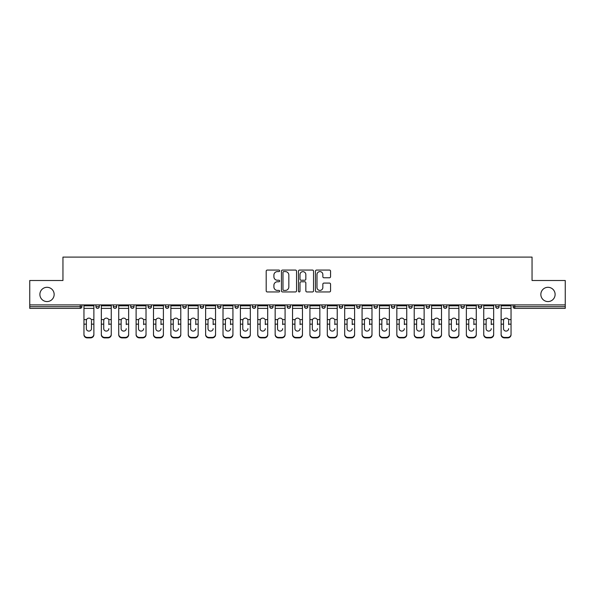 <?xml version="1.0" encoding="UTF-8"?>
<svg xmlns="http://www.w3.org/2000/svg" width="595" height="595" viewBox="0 0 595 595"><rect width="100%" height="100%" fill="white"/><g stroke="black" fill="none" stroke-linecap="round" stroke-linejoin="round"><path stroke-width="0.89" d="M54.152 294.436A7.133 7.133 0 0 1 47.02 301.568A7.133 7.133 0 0 1 39.887 294.436A7.133 7.133 0 0 1 47.02 287.303A7.133 7.133 0 0 1 54.152 294.436M555.113 294.436A7.133 7.133 0 0 1 547.98 301.568A7.133 7.133 0 0 1 540.848 294.436A7.133 7.133 0 0 1 547.98 287.303A7.133 7.133 0 0 1 555.113 294.436M279.672 270.837A0.766 0.766 0 0 0 278.906 270.071L267.289 270.071A1.093 1.093 0 0 0 266.196 271.164L266.196 290.851A1.093 1.093 0 0 0 267.289 291.944L278.906 291.944A0.766 0.766 0 0 0 279.672 291.178A0.766 0.766 0 0 0 278.906 290.412L277.404 290.412A3.503 3.503 0 0 1 273.901 286.916L273.901 285.273A3.503 3.503 0 0 1 277.404 281.777L278.906 281.777A0.766 0.766 0 0 0 279.672 281.011A0.766 0.766 0 0 0 278.906 280.245L277.404 280.245A3.503 3.503 0 0 1 273.901 276.742L273.901 275.106A3.503 3.503 0 0 1 277.404 271.603L278.906 271.603A0.766 0.766 0 0 0 279.672 270.837M329.466 277.783A1.093 1.093 0 0 0 330.56 276.69L330.56 271.164A1.093 1.093 0 0 0 329.466 270.071L316.555 270.071A1.093 1.093 0 0 0 315.462 271.164L315.462 290.851A1.093 1.093 0 0 0 316.555 291.944L329.466 291.944A1.093 1.093 0 0 0 330.56 290.851L330.56 284.179A1.093 1.093 0 0 0 329.466 283.086L323.94 283.086A1.093 1.093 0 0 0 322.847 284.179L322.847 287.489A2.923 2.923 0 0 1 319.924 290.412A2.923 2.923 0 0 1 316.994 287.489L316.994 274.526A2.923 2.923 0 0 1 319.924 271.603A2.923 2.923 0 0 1 322.847 274.526L322.847 276.69A1.093 1.093 0 0 0 323.94 277.783L329.466 277.783M29.75 304.908L29.75 280.505L62.951 280.505L62.951 257.107L532.049 257.107L532.049 280.505L565.25 280.505L565.25 304.908L29.75 304.908L29.75 306.693L80.228 306.693L80.228 304.908M296.541 271.164A1.093 1.093 0 0 0 295.447 270.071L282.543 270.071A1.093 1.093 0 0 0 281.45 271.164L281.45 290.851A1.093 1.093 0 0 0 282.543 291.944L295.447 291.944A1.093 1.093 0 0 0 296.541 290.851L296.541 271.164M299.553 270.071L312.457 270.071A1.093 1.093 0 0 1 313.55 271.164L313.55 290.851A1.093 1.093 0 0 1 312.457 291.944L306.931 291.944A1.093 1.093 0 0 1 305.837 290.851L305.837 282.87A1.093 1.093 0 0 0 304.744 281.777L301.085 281.777A1.093 1.093 0 0 0 299.992 282.87L299.992 291.178A0.766 0.766 0 0 1 299.226 291.944A0.766 0.766 0 0 1 298.459 291.178L298.459 271.164A1.093 1.093 0 0 1 299.553 270.071M80.228 308.366A1.673 1.673 0 0 0 81.894 306.693L80.228 306.693L80.228 308.366A1.673 1.673 0 0 0 81.894 306.693L81.894 304.908L81.894 306.693A1.673 1.673 0 0 1 80.228 308.366L29.75 308.366L29.75 306.693M565.25 304.908L565.25 308.366L514.772 308.366A1.673 1.673 0 0 1 513.106 306.693L513.106 304.908L513.106 306.693L565.25 306.693M95.936 304.908L95.936 306.693L95.936 304.908M97.61 308.366A1.673 1.673 0 0 1 95.936 306.693A1.673 1.673 0 0 0 97.61 308.366A1.673 1.673 0 0 0 99.276 306.693L99.276 304.908L99.276 306.693A1.673 1.673 0 0 1 97.61 308.366A1.673 1.673 0 0 1 95.936 306.693L99.276 306.693A1.673 1.673 0 0 1 97.61 308.366M113.318 304.908L113.318 306.693L113.318 304.908M116.657 304.908L116.657 306.693L116.657 304.908M130.699 306.693A1.673 1.673 0 0 0 132.373 308.366A1.673 1.673 0 0 0 134.039 306.693A1.673 1.673 0 0 1 132.373 308.366A1.673 1.673 0 0 0 134.039 306.693L134.039 304.908L134.039 306.693L130.699 306.693A1.673 1.673 0 0 0 132.373 308.366A1.673 1.673 0 0 1 130.699 306.693L130.699 304.908M151.428 304.908L151.428 306.693L148.081 306.693A1.673 1.673 0 0 0 149.754 308.366A1.673 1.673 0 0 1 148.081 306.693L148.081 304.908M165.462 304.908L165.462 306.693L165.462 304.908M168.809 304.908L168.809 306.693L168.809 304.908M182.844 304.908L182.844 306.693L182.844 304.908M186.19 304.908L186.19 306.693L186.19 304.908M200.225 304.908L200.225 306.693L200.225 304.908M203.572 304.908L203.572 306.693L203.572 304.908M217.606 304.908L217.606 306.693L217.606 304.908M220.953 304.908L220.953 306.693A1.673 1.673 0 0 1 219.28 308.366A1.673 1.673 0 0 1 217.606 306.693L220.953 306.693A1.673 1.673 0 0 1 219.28 308.366M234.995 304.908L234.995 306.693L234.995 304.908M238.335 304.908L238.335 306.693L238.335 304.908M252.377 306.693A1.673 1.673 0 0 0 254.043 308.366A1.673 1.673 0 0 0 255.716 306.693L255.716 304.908L255.716 306.693L252.377 306.693A1.673 1.673 0 0 0 254.043 308.366A1.673 1.673 0 0 1 252.377 306.693L252.377 304.908M269.758 304.908L269.758 306.693L269.758 304.908M273.098 304.908L273.098 306.693A1.673 1.673 0 0 1 271.424 308.366A1.673 1.673 0 0 1 269.758 306.693A1.673 1.673 0 0 0 271.424 308.366A1.673 1.673 0 0 0 273.098 306.693A1.673 1.673 0 0 1 271.424 308.366A1.673 1.673 0 0 1 269.758 306.693L273.098 306.693M288.806 308.366A1.673 1.673 0 0 0 290.479 306.693L290.479 304.908L290.479 306.693A1.673 1.673 0 0 1 288.806 308.366A1.673 1.673 0 0 1 287.14 306.693L287.14 304.908M304.521 304.908L304.521 306.693L304.521 304.908M307.86 304.908L307.86 306.693A1.673 1.673 0 0 1 306.194 308.366A1.673 1.673 0 0 1 304.521 306.693A1.673 1.673 0 0 0 306.194 308.366A1.673 1.673 0 0 1 304.521 306.693L307.86 306.693A1.673 1.673 0 0 1 306.194 308.366M325.242 304.908L325.242 306.693A1.673 1.673 0 0 1 323.576 308.366A1.673 1.673 0 0 1 321.902 306.693L321.902 304.908M342.623 304.908L342.623 306.693A1.673 1.673 0 0 1 340.957 308.366A1.673 1.673 0 0 1 339.284 306.693L339.284 304.908M360.005 304.908L360.005 306.693A1.673 1.673 0 0 1 358.339 308.366A1.673 1.673 0 0 1 356.665 306.693L356.665 304.908M377.394 304.908L377.394 306.693A1.673 1.673 0 0 1 375.72 308.366A1.673 1.673 0 0 1 374.047 306.693L374.047 304.908M394.775 304.908L394.775 306.693A1.673 1.673 0 0 1 393.102 308.366A1.673 1.673 0 0 1 391.428 306.693L391.428 304.908M412.156 304.908L412.156 306.693A1.673 1.673 0 0 1 410.483 308.366A1.673 1.673 0 0 1 408.81 306.693L408.81 304.908M426.191 304.908L426.191 306.693L426.191 304.908M429.538 304.908L429.538 306.693A1.673 1.673 0 0 1 427.864 308.366A1.673 1.673 0 0 1 426.191 306.693L429.538 306.693A1.673 1.673 0 0 1 427.864 308.366M446.919 304.908L446.919 306.693A1.673 1.673 0 0 1 445.246 308.366A1.673 1.673 0 0 1 443.572 306.693L443.572 304.908M460.961 304.908L460.961 306.693L460.961 304.908M464.301 304.908L464.301 306.693A1.673 1.673 0 0 1 462.627 308.366A1.673 1.673 0 0 1 460.961 306.693L464.301 306.693A1.673 1.673 0 0 1 462.627 308.366A1.673 1.673 0 0 0 464.301 306.693M481.682 304.908L481.682 306.693L478.343 306.693A1.673 1.673 0 0 0 480.009 308.366A1.673 1.673 0 0 1 478.343 306.693L478.343 304.908M499.064 304.908L499.064 306.693A1.673 1.673 0 0 1 497.39 308.366A1.673 1.673 0 0 1 495.724 306.693L495.724 304.908M114.991 308.366A1.673 1.673 0 0 1 113.318 306.693A1.673 1.673 0 0 0 114.991 308.366A1.673 1.673 0 0 0 116.657 306.693A1.673 1.673 0 0 1 114.991 308.366A1.673 1.673 0 0 1 113.318 306.693L116.657 306.693A1.673 1.673 0 0 1 114.991 308.366M151.428 306.693A1.673 1.673 0 0 1 149.754 308.366A1.673 1.673 0 0 0 151.428 306.693A1.673 1.673 0 0 1 149.754 308.366A1.673 1.673 0 0 1 148.081 306.693M167.136 308.366A1.673 1.673 0 0 1 165.462 306.693A1.673 1.673 0 0 0 167.136 308.366A1.673 1.673 0 0 0 168.809 306.693A1.673 1.673 0 0 1 167.136 308.366A1.673 1.673 0 0 1 165.462 306.693L168.809 306.693A1.673 1.673 0 0 1 167.136 308.366M184.517 308.366A1.673 1.673 0 0 1 182.844 306.693A1.673 1.673 0 0 0 184.517 308.366A1.673 1.673 0 0 0 186.19 306.693A1.673 1.673 0 0 1 184.517 308.366A1.673 1.673 0 0 1 182.844 306.693L186.19 306.693M201.898 308.366A1.673 1.673 0 0 1 200.225 306.693A1.673 1.673 0 0 0 201.898 308.366A1.673 1.673 0 0 0 203.572 306.693A1.673 1.673 0 0 1 201.898 308.366A1.673 1.673 0 0 1 200.225 306.693L203.572 306.693A1.673 1.673 0 0 1 201.898 308.366M236.661 308.366A1.673 1.673 0 0 1 234.995 306.693L238.335 306.693A1.673 1.673 0 0 1 236.661 308.366A1.673 1.673 0 0 0 238.335 306.693M480.009 308.366A1.673 1.673 0 0 0 481.682 306.693A1.673 1.673 0 0 1 480.009 308.366A1.673 1.673 0 0 1 478.343 306.693M283.748 271.603A0.766 0.766 0 0 0 282.982 272.369L282.982 289.646A0.766 0.766 0 0 0 283.748 290.412L285.332 290.412A3.503 3.503 0 0 0 288.835 286.916L288.835 275.106A3.503 3.503 0 0 0 285.332 271.603L283.748 271.603M305.837 274.585A2.923 2.923 0 0 0 302.914 271.655A2.923 2.923 0 0 0 299.992 274.585L299.992 279.152A1.093 1.093 0 0 0 301.085 280.245L304.744 280.245A1.093 1.093 0 0 0 305.837 279.152L305.837 274.585M91.481 320.593L91.481 324.156L93.876 324.156L93.876 304.908M83.954 324.632L83.954 334.732L83.954 319.612L86.558 319.612L86.349 320.593L86.558 319.612A2.566 2.454 0 0 1 91.273 319.612L93.876 319.612M93.876 324.632L93.876 334.732A3.339 3.161 180 0 1 90.529 337.893L90.529 337.417A3.339 3.161 0 0 0 93.876 334.256L93.876 324.156M91.481 328.671A2.566 2.425 180 0 1 88.915 331.095A2.566 2.425 180 0 0 91.481 328.671L91.481 324.156M88.915 331.095A2.566 2.425 180 0 1 86.349 328.671L86.349 320.593M83.954 334.256A3.339 3.161 0 0 0 87.301 337.417L87.301 337.893L90.529 337.893M87.301 337.893A3.339 3.161 180 0 1 83.954 334.732M87.301 337.417L90.529 337.417M83.954 319.612L83.954 304.908M93.876 334.256L93.876 334.732M108.863 320.593L108.863 324.156L111.258 324.156L111.258 304.908M101.336 324.632L101.336 334.732L101.336 319.612L103.939 319.612L103.738 320.593L103.939 319.612A2.566 2.454 0 0 1 108.654 319.612L111.258 319.612M108.863 324.632L108.863 324.156M106.297 331.095A2.566 2.425 180 0 0 108.863 328.671A2.566 2.425 180 0 1 106.297 331.095A2.566 2.425 180 0 1 103.738 328.671L103.738 320.593M126.244 320.593L126.244 324.156L128.639 324.156L128.639 304.908M118.725 324.632L118.725 334.732L118.725 319.612L121.321 319.612L121.12 320.593L121.321 319.612A2.566 2.454 0 0 1 126.036 319.612L128.639 319.612M126.244 324.632L126.244 324.156M123.678 331.095A2.566 2.425 180 0 0 126.244 328.671A2.566 2.425 180 0 1 123.678 331.095A2.566 2.425 180 0 1 121.12 328.671L121.12 320.593M143.626 320.593L143.626 324.156L146.02 324.156L146.02 304.908M136.106 324.632L136.106 334.732L136.106 319.612L138.702 319.612L138.501 320.593L138.702 319.612A2.566 2.454 0 0 1 143.417 319.612L146.02 319.612M143.626 324.632L143.626 324.156M141.06 331.095A2.566 2.425 180 0 0 143.626 328.671A2.566 2.425 180 0 1 141.06 331.095A2.566 2.425 180 0 1 138.501 328.671L138.501 320.593M161.007 320.593L161.007 324.156L163.402 324.156L163.402 304.908M153.488 324.632L153.488 334.732L153.488 319.612L156.083 319.612L155.883 320.593L156.083 319.612A2.566 2.454 0 0 1 160.799 319.612L163.402 319.612M161.007 324.632L161.007 324.156M158.441 331.095A2.566 2.425 180 0 0 161.007 328.671A2.566 2.425 180 0 1 158.441 331.095A2.566 2.425 180 0 1 155.883 328.671L155.883 320.593M178.388 320.593L178.388 324.156L180.783 324.156L180.783 304.908M170.869 324.632L170.869 334.732L170.869 319.612L173.465 319.612L173.264 320.593L173.465 319.612A2.566 2.454 0 0 1 178.188 319.612L180.783 319.612M178.388 324.632L178.388 324.156M175.823 331.095A2.566 2.425 180 0 0 178.388 328.671A2.566 2.425 180 0 1 175.823 331.095A2.566 2.425 180 0 1 173.264 328.671L173.264 320.593M111.258 334.256L111.258 334.732A3.339 3.161 180 0 1 107.911 337.893L107.911 337.417A3.339 3.161 0 0 0 111.258 334.256L111.258 324.156M101.336 334.256A3.339 3.161 0 0 0 104.683 337.417L104.683 337.893L107.911 337.893M104.683 337.893A3.339 3.161 180 0 1 101.336 334.732M104.683 337.417L107.911 337.417M101.336 319.612L101.336 304.908M128.639 334.256L128.639 334.732A3.339 3.161 180 0 1 125.292 337.893L125.292 337.417A3.339 3.161 0 0 0 128.639 334.256L128.639 324.156M118.725 334.256A3.339 3.161 0 0 0 122.064 337.417L122.064 337.893L125.292 337.893M122.064 337.893A3.339 3.161 180 0 1 118.725 334.732M122.064 337.417L125.292 337.417M118.725 319.612L118.725 304.908M146.02 334.256L146.02 334.732A3.339 3.161 180 0 1 142.681 337.893L142.681 337.417A3.339 3.161 0 0 0 146.02 334.256L146.02 324.156M136.106 334.256A3.339 3.161 0 0 0 139.446 337.417L139.446 337.893L142.681 337.893M139.446 337.893A3.339 3.161 180 0 1 136.106 334.732M139.446 337.417L142.681 337.417M136.106 319.612L136.106 304.908M163.402 334.256L163.402 334.732A3.339 3.161 180 0 1 160.062 337.893L160.062 337.417A3.339 3.161 0 0 0 163.402 334.256L163.402 324.156M153.488 334.256A3.339 3.161 0 0 0 156.827 337.417L156.827 337.893L160.062 337.893M156.827 337.893A3.339 3.161 180 0 1 153.488 334.732M156.827 337.417L160.062 337.417M153.488 319.612L153.488 304.908M180.783 334.256L180.783 334.732A3.339 3.161 180 0 1 177.444 337.893L177.444 337.417A3.339 3.161 0 0 0 180.783 334.256L180.783 324.156M170.869 334.256A3.339 3.161 0 0 0 174.209 337.417L174.209 337.893L177.444 337.893M174.209 337.893A3.339 3.161 180 0 1 170.869 334.732M174.209 337.417L177.444 337.417M170.869 319.612L170.869 304.908M195.77 320.593L195.77 324.156L198.165 324.156L198.165 304.908M188.251 324.632L188.251 334.732L188.251 319.612L190.846 319.612L190.645 320.593L190.846 319.612A2.566 2.454 0 0 1 195.569 319.612L198.165 319.612M195.77 324.632L195.77 324.156M193.211 331.095A2.566 2.425 180 0 0 195.77 328.671A2.566 2.425 180 0 1 193.211 331.095A2.566 2.425 180 0 1 190.645 328.671L190.645 320.593M198.165 334.256L198.165 334.732A3.339 3.161 180 0 1 194.825 337.893L194.825 337.417A3.339 3.161 0 0 0 198.165 334.256L198.165 324.156M188.251 334.256A3.339 3.161 0 0 0 191.59 337.417L191.59 337.893L194.825 337.893M191.59 337.893A3.339 3.161 180 0 1 188.251 334.732M191.59 337.417L194.825 337.417M188.251 319.612L188.251 304.908M213.151 320.593L213.151 324.156L215.546 324.156L215.546 304.908M205.632 324.632L205.632 334.732L205.632 319.612L208.235 319.612L208.027 320.593L208.235 319.612A2.566 2.454 0 0 1 212.951 319.612L215.546 319.612M213.151 324.632L213.151 324.156M210.593 331.095A2.566 2.425 180 0 0 213.151 328.671A2.566 2.425 180 0 1 210.593 331.095A2.566 2.425 180 0 1 208.027 328.671L208.027 320.593M215.546 334.256L215.546 334.732A3.339 3.161 180 0 1 212.207 337.893L212.207 337.417A3.339 3.161 0 0 0 215.546 334.256L215.546 324.156M205.632 334.256A3.339 3.161 0 0 0 208.971 337.417L208.971 337.893L212.207 337.893M208.971 337.893A3.339 3.161 180 0 1 205.632 334.732M208.971 337.417L212.207 337.417M205.632 319.612L205.632 304.908M230.533 320.593L230.533 324.156L232.928 324.156L232.928 304.908M223.013 324.632L223.013 334.732L223.013 319.612L225.617 319.612L225.408 320.593L225.617 319.612A2.566 2.454 0 0 1 230.332 319.612L232.928 319.612M230.533 324.632L230.533 324.156M227.974 331.095A2.566 2.425 180 0 0 230.533 328.671A2.566 2.425 180 0 1 227.974 331.095A2.566 2.425 180 0 1 225.408 328.671L225.408 320.593M232.928 334.256L232.928 334.732A3.339 3.161 180 0 1 229.588 337.893L229.588 337.417A3.339 3.161 0 0 0 232.928 334.256L232.928 324.156M223.013 334.256A3.339 3.161 0 0 0 226.353 337.417L226.353 337.893L229.588 337.893M226.353 337.893A3.339 3.161 180 0 1 223.013 334.732M226.353 337.417L229.588 337.417M223.013 319.612L223.013 304.908M247.914 320.593L247.914 324.156L250.309 324.156L250.309 304.908M240.395 324.632L240.395 334.732L240.395 319.612L242.998 319.612L242.79 320.593L242.998 319.612A2.566 2.454 0 0 1 247.713 319.612L250.309 319.612M247.914 324.632L247.914 324.156M245.356 331.095A2.566 2.425 180 0 0 247.914 328.671A2.566 2.425 180 0 1 245.356 331.095A2.566 2.425 180 0 1 242.79 328.671L242.79 320.593M250.309 334.256L250.309 334.732A3.339 3.161 180 0 1 246.97 337.893L246.97 337.417A3.339 3.161 0 0 0 250.309 334.256L250.309 324.156M240.395 334.256A3.339 3.161 0 0 0 243.742 337.417L243.742 337.893L246.97 337.893M243.742 337.893A3.339 3.161 180 0 1 240.395 334.732M243.742 337.417L246.97 337.417M240.395 319.612L240.395 304.908M265.296 320.593L265.296 324.156L267.698 324.156L267.698 304.908M257.776 324.632L257.776 334.732L257.776 319.612L260.379 319.612L260.171 320.593L260.379 319.612A2.566 2.454 0 0 1 265.095 319.612L267.698 319.612M265.296 324.632L265.296 324.156M262.737 331.095A2.566 2.425 180 0 0 265.296 328.671A2.566 2.425 180 0 1 262.737 331.095A2.566 2.425 180 0 1 260.171 328.671L260.171 320.593M267.698 334.256L267.698 334.732A3.339 3.161 180 0 1 264.351 337.893L264.351 337.417A3.339 3.161 0 0 0 267.698 334.256L267.698 324.156M257.776 334.256A3.339 3.161 0 0 0 261.123 337.417L261.123 337.893L264.351 337.893M261.123 337.893A3.339 3.161 180 0 1 257.776 334.732M261.123 337.417L264.351 337.417M257.776 319.612L257.776 304.908M282.677 320.593L282.677 324.156L285.079 324.156L285.079 304.908M275.158 324.632L275.158 334.732L275.158 319.612L277.761 319.612L277.553 320.593L277.761 319.612A2.566 2.454 0 0 1 282.476 319.612L285.079 319.612M282.677 324.632L282.677 324.156M280.119 331.095A2.566 2.425 180 0 0 282.677 328.671A2.566 2.425 180 0 1 280.119 331.095A2.566 2.425 180 0 1 277.553 328.671L277.553 320.593M285.079 334.256L285.079 334.732A3.339 3.161 180 0 1 281.733 337.893L281.733 337.417A3.339 3.161 0 0 0 285.079 334.256L285.079 324.156M275.158 334.256A3.339 3.161 0 0 0 278.505 337.417L278.505 337.893L281.733 337.893M278.505 337.893A3.339 3.161 180 0 1 275.158 334.732M278.505 337.417L281.733 337.417M275.158 319.612L275.158 304.908M300.066 320.593L300.066 324.156L302.461 324.156L302.461 304.908M292.539 324.632L292.539 334.732L292.539 319.612L295.142 319.612L294.934 320.593L295.142 319.612A2.566 2.454 0 0 1 299.858 319.612L302.461 319.612M300.066 324.632L300.066 324.156M297.5 331.095A2.566 2.425 180 0 0 300.066 328.671A2.566 2.425 180 0 1 297.5 331.095A2.566 2.425 180 0 1 294.934 328.671L294.934 320.593M302.461 334.256L302.461 334.732A3.339 3.161 180 0 1 299.114 337.893L299.114 337.417A3.339 3.161 0 0 0 302.461 334.256L302.461 324.156M292.539 334.256A3.339 3.161 0 0 0 295.886 337.417L295.886 337.893L299.114 337.893M295.886 337.893A3.339 3.161 180 0 1 292.539 334.732M295.886 337.417L299.114 337.417M292.539 319.612L292.539 304.908M317.447 320.593L317.447 324.156L319.842 324.156L319.842 304.908M309.921 324.632L309.921 334.732L309.921 319.612L312.524 319.612L312.323 320.593L312.524 319.612A2.566 2.454 0 0 1 317.239 319.612L319.842 319.612M317.447 324.632L317.447 324.156M314.881 331.095A2.566 2.425 180 0 0 317.447 328.671A2.566 2.425 180 0 1 314.881 331.095A2.566 2.425 180 0 1 312.323 328.671L312.323 320.593M319.842 334.256L319.842 334.732A3.339 3.161 180 0 1 316.495 337.893L316.495 337.417A3.339 3.161 0 0 0 319.842 334.256L319.842 324.156M309.921 334.256A3.339 3.161 0 0 0 313.267 337.417L313.267 337.893L316.495 337.893M313.267 337.893A3.339 3.161 180 0 1 309.921 334.732M313.267 337.417L316.495 337.417M309.921 319.612L309.921 304.908M334.829 320.593L334.829 324.156L337.224 324.156L337.224 304.908M327.302 324.632L327.302 334.732L327.302 319.612L329.905 319.612L329.704 320.593L329.905 319.612A2.566 2.454 0 0 1 334.621 319.612L337.224 319.612M334.829 324.632L334.829 324.156M332.263 331.095A2.566 2.425 180 0 0 334.829 328.671A2.566 2.425 180 0 1 332.263 331.095A2.566 2.425 180 0 1 329.704 328.671L329.704 320.593M337.224 334.256L337.224 334.732A3.339 3.161 180 0 1 333.877 337.893L333.877 337.417A3.339 3.161 0 0 0 337.224 334.256L337.224 324.156M327.302 334.256A3.339 3.161 0 0 0 330.649 337.417L330.649 337.893L333.877 337.893M330.649 337.893A3.339 3.161 180 0 1 327.302 334.732M330.649 337.417L333.877 337.417M327.302 319.612L327.302 304.908M352.21 320.593L352.21 324.156L354.605 324.156L354.605 304.908M344.691 324.632L344.691 334.732L344.691 319.612L347.287 319.612L347.086 320.593L347.287 319.612A2.566 2.454 0 0 1 352.002 319.612L354.605 319.612M352.21 324.632L352.21 324.156M349.644 331.095A2.566 2.425 180 0 0 352.21 328.671A2.566 2.425 180 0 1 349.644 331.095A2.566 2.425 180 0 1 347.086 328.671L347.086 320.593M354.605 334.256L354.605 334.732A3.339 3.161 180 0 1 351.258 337.893L351.258 337.417A3.339 3.161 0 0 0 354.605 334.256L354.605 324.156M344.691 334.256A3.339 3.161 0 0 0 348.03 337.417L348.03 337.893L351.258 337.893M348.03 337.893A3.339 3.161 180 0 1 344.691 334.732M348.03 337.417L351.258 337.417M344.691 319.612L344.691 304.908M369.592 320.593L369.592 324.156L371.987 324.156L371.987 304.908M362.072 324.632L362.072 334.732L362.072 319.612L364.668 319.612L364.467 320.593L364.668 319.612A2.566 2.454 0 0 1 369.383 319.612L371.987 319.612M369.592 324.632L369.592 324.156M367.026 331.095A2.566 2.425 180 0 0 369.592 328.671A2.566 2.425 180 0 1 367.026 331.095A2.566 2.425 180 0 1 364.467 328.671L364.467 320.593M371.987 334.256L371.987 334.732A3.339 3.161 180 0 1 368.647 337.893L368.647 337.417A3.339 3.161 0 0 0 371.987 334.256L371.987 324.156M362.072 334.256A3.339 3.161 0 0 0 365.412 337.417L365.412 337.893L368.647 337.893M365.412 337.893A3.339 3.161 180 0 1 362.072 334.732M365.412 337.417L368.647 337.417M362.072 319.612L362.072 304.908M386.973 320.593L386.973 324.156L389.368 324.156L389.368 304.908M379.454 324.632L379.454 334.732L379.454 319.612L382.049 319.612L381.849 320.593L382.049 319.612A2.566 2.454 0 0 1 386.765 319.612L389.368 319.612M386.973 324.632L386.973 324.156M384.407 331.095A2.566 2.425 180 0 0 386.973 328.671A2.566 2.425 180 0 1 384.407 331.095A2.566 2.425 180 0 1 381.849 328.671L381.849 320.593M389.368 334.256L389.368 334.732A3.339 3.161 180 0 1 386.029 337.893L386.029 337.417A3.339 3.161 0 0 0 389.368 334.256L389.368 324.156M379.454 334.256A3.339 3.161 0 0 0 382.793 337.417L382.793 337.893L386.029 337.893M382.793 337.893A3.339 3.161 180 0 1 379.454 334.732M382.793 337.417L386.029 337.417M379.454 319.612L379.454 304.908M404.355 320.593L404.355 324.156L406.749 324.156L406.749 304.908M396.835 324.632L396.835 334.732L396.835 319.612L399.431 319.612L399.23 320.593L399.431 319.612A2.566 2.454 0 0 1 404.154 319.612L406.749 319.612M404.355 324.632L404.355 324.156M401.789 331.095A2.566 2.425 180 0 0 404.355 328.671A2.566 2.425 180 0 1 401.789 331.095A2.566 2.425 180 0 1 399.23 328.671L399.23 320.593M406.749 334.256L406.749 334.732A3.339 3.161 180 0 1 403.41 337.893L403.41 337.417A3.339 3.161 0 0 0 406.749 334.256L406.749 324.156M396.835 334.256A3.339 3.161 0 0 0 400.175 337.417L400.175 337.893L403.41 337.893M400.175 337.893A3.339 3.161 180 0 1 396.835 334.732M400.175 337.417L403.41 337.417M396.835 319.612L396.835 304.908M421.736 320.593L421.736 324.156L424.131 324.156L424.131 304.908M414.217 324.632L414.217 334.732L414.217 319.612L416.812 319.612L416.612 320.593L416.812 319.612A2.566 2.454 0 0 1 421.535 319.612L424.131 319.612M421.736 324.632L421.736 324.156M419.178 331.095A2.566 2.425 180 0 0 421.736 328.671A2.566 2.425 180 0 1 419.178 331.095A2.566 2.425 180 0 1 416.612 328.671L416.612 320.593M424.131 334.256L424.131 334.732A3.339 3.161 180 0 1 420.791 337.893L420.791 337.417A3.339 3.161 0 0 0 424.131 334.256L424.131 324.156M414.217 334.256A3.339 3.161 0 0 0 417.556 337.417L417.556 337.893L420.791 337.893M417.556 337.893A3.339 3.161 180 0 1 414.217 334.732M417.556 337.417L420.791 337.417M414.217 319.612L414.217 304.908M439.117 320.593L439.117 324.156L441.512 324.156L441.512 304.908M431.598 324.632L431.598 334.732L431.598 319.612L434.201 319.612L433.993 320.593L434.201 319.612A2.566 2.454 0 0 1 438.917 319.612L441.512 319.612M439.117 324.632L439.117 324.156M436.559 331.095A2.566 2.425 180 0 0 439.117 328.671A2.566 2.425 180 0 1 436.559 331.095A2.566 2.425 180 0 1 433.993 328.671L433.993 320.593M441.512 334.256L441.512 334.732A3.339 3.161 180 0 1 438.173 337.893L438.173 337.417A3.339 3.161 0 0 0 441.512 334.256L441.512 324.156M431.598 334.256A3.339 3.161 0 0 0 434.938 337.417L434.938 337.893L438.173 337.893M434.938 337.893A3.339 3.161 180 0 1 431.598 334.732M434.938 337.417L438.173 337.417M431.598 319.612L431.598 304.908M456.499 320.593L456.499 324.156L458.894 324.156L458.894 304.908M448.98 324.632L448.98 334.732L448.98 319.612L451.583 319.612L451.374 320.593L451.583 319.612A2.566 2.454 0 0 1 456.298 319.612L458.894 319.612M456.499 324.632L456.499 324.156M453.94 331.095A2.566 2.425 180 0 0 456.499 328.671A2.566 2.425 180 0 1 453.94 331.095A2.566 2.425 180 0 1 451.374 328.671L451.374 320.593M458.894 334.256L458.894 334.732A3.339 3.161 180 0 1 455.554 337.893L455.554 337.417A3.339 3.161 0 0 0 458.894 334.256L458.894 324.156M448.98 334.256A3.339 3.161 0 0 0 452.319 337.417L452.319 337.893L455.554 337.893M452.319 337.893A3.339 3.161 180 0 1 448.98 334.732M452.319 337.417L455.554 337.417M448.98 319.612L448.98 304.908M473.88 320.593L473.88 324.156L476.275 324.156L476.275 304.908M466.361 324.632L466.361 334.732L466.361 319.612L468.964 319.612L468.756 320.593L468.964 319.612A2.566 2.454 0 0 1 473.68 319.612L476.275 319.612M473.88 324.632L473.88 324.156M471.322 331.095A2.566 2.425 180 0 0 473.88 328.671A2.566 2.425 180 0 1 471.322 331.095A2.566 2.425 180 0 1 468.756 328.671L468.756 320.593M476.275 334.256L476.275 334.732A3.339 3.161 180 0 1 472.936 337.893L472.936 337.417A3.339 3.161 0 0 0 476.275 334.256L476.275 324.156M466.361 334.256A3.339 3.161 0 0 0 469.708 337.417L469.708 337.893L472.936 337.893M469.708 337.893A3.339 3.161 180 0 1 466.361 334.732M469.708 337.417L472.936 337.417M466.361 319.612L466.361 304.908M491.262 320.593L491.262 324.156L493.664 324.156L493.664 304.908M483.742 324.632L483.742 334.732L483.742 319.612L486.346 319.612L486.137 320.593L486.346 319.612A2.566 2.454 0 0 1 491.061 319.612L493.664 319.612M493.664 334.732L493.664 334.256L493.664 334.732A3.339 3.161 180 0 1 490.317 337.893L490.317 337.417A3.339 3.161 0 0 0 493.664 334.256L493.664 324.156M491.262 324.632L491.262 324.156M488.703 331.095A2.566 2.425 180 0 0 491.262 328.671A2.566 2.425 180 0 1 488.703 331.095A2.566 2.425 180 0 1 486.137 328.671L486.137 320.593M483.742 334.256A3.339 3.161 0 0 0 487.089 337.417L487.089 337.893L490.317 337.893M487.089 337.893A3.339 3.161 180 0 1 483.742 334.732M487.089 337.417L490.317 337.417M483.742 319.612L483.742 304.908M508.651 320.593L508.651 324.156L511.046 324.156L511.046 304.908M501.124 324.632L501.124 334.732L501.124 319.612L503.727 319.612L503.519 320.593L503.727 319.612A2.566 2.454 0 0 1 508.442 319.612L511.046 319.612M511.046 334.732L511.046 334.256L511.046 334.732A3.339 3.161 180 0 1 507.699 337.893L507.699 337.417A3.339 3.161 0 0 0 511.046 334.256L511.046 324.156M508.651 324.632L508.651 324.156M506.085 331.095A2.566 2.425 180 0 0 508.651 328.671A2.566 2.425 180 0 1 506.085 331.095A2.566 2.425 180 0 1 503.519 328.671L503.519 320.593M501.124 334.256A3.339 3.161 0 0 0 504.471 337.417L504.471 337.893L507.699 337.893M504.471 337.893A3.339 3.161 180 0 1 501.124 334.732M504.471 337.417L507.699 337.417M501.124 319.612L501.124 304.908M514.772 304.908L514.772 308.366M254.043 308.366A1.673 1.673 0 0 0 255.716 306.693M290.479 306.693L287.14 306.693M323.576 308.366A1.673 1.673 0 0 0 325.242 306.693L321.902 306.693M340.957 308.366A1.673 1.673 0 0 0 342.623 306.693L339.284 306.693M358.339 308.366A1.673 1.673 0 0 0 360.005 306.693L356.665 306.693M375.72 308.366A1.673 1.673 0 0 0 377.394 306.693L374.047 306.693M393.102 308.366A1.673 1.673 0 0 0 394.775 306.693L391.428 306.693M410.483 308.366A1.673 1.673 0 0 0 412.156 306.693L408.81 306.693M445.246 308.366A1.673 1.673 0 0 0 446.919 306.693L443.572 306.693M497.39 308.366A1.673 1.673 0 0 0 499.064 306.693L495.724 306.693M83.954 324.156L86.349 324.156M83.954 308.366L93.876 308.366M83.954 305.83L93.876 305.83M101.336 324.156L103.738 324.156M101.336 308.366L111.258 308.366M101.336 305.83L111.258 305.83M118.725 324.156L121.12 324.156M118.725 308.366L128.639 308.366M118.725 305.83L128.639 305.83M136.106 324.156L138.501 324.156M136.106 308.366L146.02 308.366M136.106 305.83L146.02 305.83M153.488 324.156L155.883 324.156M153.488 308.366L163.402 308.366M153.488 305.83L163.402 305.83M170.869 324.156L173.264 324.156M170.869 308.366L180.783 308.366M170.869 305.83L180.783 305.83M188.251 324.156L190.645 324.156M188.251 308.366L198.165 308.366M188.251 305.83L198.165 305.83M205.632 324.156L208.027 324.156M205.632 308.366L215.546 308.366M205.632 305.83L215.546 305.83M223.013 324.156L225.408 324.156M223.013 308.366L232.928 308.366M223.013 305.83L232.928 305.83M240.395 324.156L242.79 324.156M240.395 308.366L250.309 308.366M240.395 305.83L250.309 305.83M257.776 324.156L260.171 324.156M257.776 308.366L267.698 308.366M257.776 305.83L267.698 305.83M275.158 324.156L277.553 324.156M275.158 308.366L285.079 308.366M275.158 305.83L285.079 305.83M292.539 324.156L294.934 324.156M292.539 308.366L302.461 308.366M292.539 305.83L302.461 305.83M309.921 324.156L312.323 324.156M309.921 308.366L319.842 308.366M309.921 305.83L319.842 305.83M327.302 324.156L329.704 324.156M327.302 308.366L337.224 308.366M327.302 305.83L337.224 305.83M344.691 324.156L347.086 324.156M344.691 308.366L354.605 308.366M344.691 305.83L354.605 305.83M362.072 324.156L364.467 324.156M362.072 308.366L371.987 308.366M362.072 305.83L371.987 305.83M379.454 324.156L381.849 324.156M379.454 308.366L389.368 308.366M379.454 305.83L389.368 305.83M396.835 324.156L399.23 324.156M396.835 308.366L406.749 308.366M396.835 305.83L406.749 305.83M414.217 324.156L416.612 324.156M414.217 308.366L424.131 308.366M414.217 305.83L424.131 305.83M431.598 324.156L433.993 324.156M431.598 308.366L441.512 308.366M431.598 305.83L441.512 305.83M448.98 324.156L451.374 324.156M448.98 308.366L458.894 308.366M448.98 305.83L458.894 305.83M466.361 324.156L468.756 324.156M466.361 308.366L476.275 308.366M466.361 305.83L476.275 305.83M483.742 324.156L486.137 324.156M483.742 308.366L493.664 308.366M483.742 305.83L493.664 305.83M501.124 324.156L503.519 324.156M501.124 308.366L511.046 308.366M501.124 305.83L511.046 305.83"/></g></svg>
